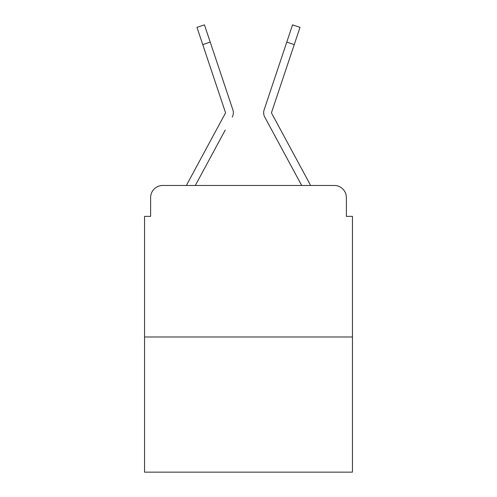 <?xml version="1.0" encoding="UTF-8"?>
<svg xmlns="http://www.w3.org/2000/svg" width="497" height="497" viewBox="0 0 497 497"><rect width="100%" height="100%" fill="white"/><g stroke="black" fill="none" stroke-linecap="round" stroke-linejoin="round"><path stroke-width="0.75" d="M150.616 197.589L150.616 216.375L150.616 197.589A12.121 12.121 0 0 1 162.736 185.468L186.481 185.468A30.305 30.305 0 0 1 187.593 183.188L225.321 113.31A1.211 1.211 0 0 0 225.408 112.347L196.98 27.347L204.453 24.85L210.219 42.096L202.751 44.593M352.448 336.991L144.552 336.991L144.552 472.15L352.448 472.15L352.448 216.375L346.384 216.375L346.384 197.589A12.121 12.121 0 0 0 334.264 185.468L162.736 185.468M144.552 336.991L144.552 216.375L150.616 216.375M225.234 130.052L195.315 185.468L223.905 132.519L195.315 185.468L223.905 132.519L195.315 185.468L223.905 132.519L195.315 185.468L223.905 132.519L195.315 185.468L223.905 132.519L195.315 185.468L223.905 132.519L195.315 185.468L223.905 132.519L195.315 185.468L223.905 132.519L195.315 185.468L223.905 132.519L195.315 185.468L223.905 132.519L195.315 185.468L223.905 132.519L195.315 185.468L201.223 185.468M295.777 185.468L301.685 185.468L264.746 117.056A9.089 9.089 0 0 1 264.124 109.849L292.547 24.85L300.02 27.347L294.249 44.593L286.781 42.096M294.249 44.593L271.592 112.347A1.211 1.211 0 0 0 271.53 112.732A1.211 1.211 0 0 1 271.592 112.347A1.211 1.211 0 0 0 271.679 113.31A1.211 1.211 0 0 1 271.53 112.732A1.211 1.211 0 0 0 271.679 113.31A1.211 1.211 0 0 1 271.53 112.732A1.211 1.211 0 0 0 271.679 113.31A1.211 1.211 0 0 1 271.53 112.732A1.211 1.211 0 0 0 271.679 113.31A1.211 1.211 0 0 1 271.53 112.732A1.211 1.211 0 0 0 271.679 113.31A1.211 1.211 0 0 1 271.53 112.732A1.211 1.211 0 0 0 271.679 113.31A1.211 1.211 0 0 1 271.53 112.732A1.211 1.211 0 0 0 271.679 113.31L309.407 183.188A30.305 30.305 0 0 1 310.519 185.468L334.264 185.468M346.384 216.375L346.384 197.589M232.254 117.056A9.089 9.089 0 0 0 232.876 109.849L210.219 42.096M280.122 62.001L264.124 109.849M271.766 130.052L264.746 117.056M216.878 62.001L232.876 109.849"/></g></svg>
